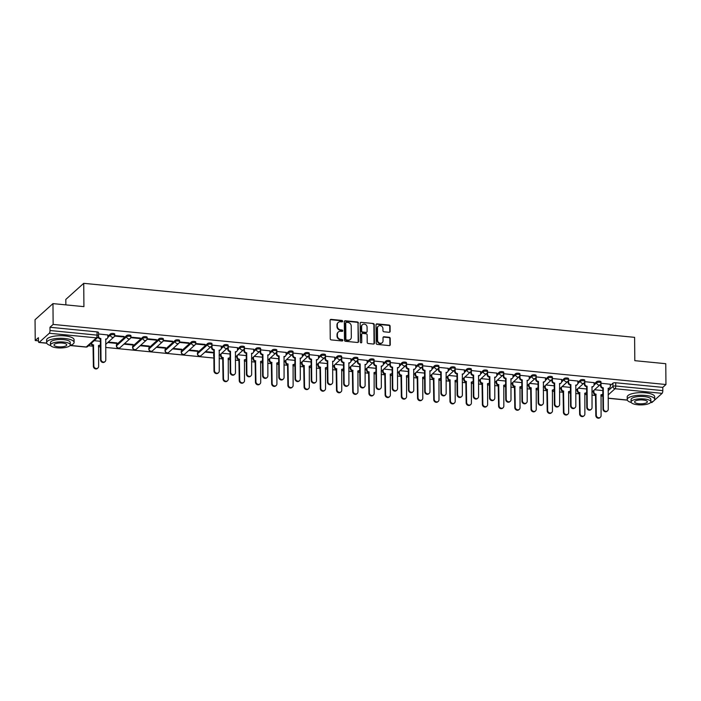 <?xml version="1.0" encoding="UTF-8"?>
<svg xmlns="http://www.w3.org/2000/svg" width="701" height="701" viewBox="0 0 701 701"><rect width="100%" height="100%" fill="white"/><g stroke="black" fill="none" stroke-linecap="round" stroke-linejoin="round"><path stroke-width="1.05" d="M342.649 321.224A0.754 0.675 48 0 0 341.93 320.436L331.091 319.376A1.078 0.973 48 0 0 330.083 320.304L330.241 338.776A1.078 0.973 48 0 0 331.275 339.906L342.106 340.966A0.754 0.675 48 0 0 342.815 340.318A0.754 0.675 48 0 0 342.097 339.529L340.695 339.398A3.452 3.102 48 0 1 337.4 335.788L337.391 334.246A3.452 3.102 48 0 1 340.625 331.284L342.027 331.424A0.754 0.675 48 0 0 342.736 330.776A0.754 0.675 48 0 0 342.009 329.987L340.607 329.847A3.452 3.102 48 0 1 337.321 326.245L337.304 324.703A3.452 3.102 48 0 1 340.537 321.733L341.939 321.873A0.754 0.675 48 0 0 342.649 321.224M342.228 321.838A0.754 0.675 48 0 0 341.571 320.76L330.732 319.7A1.078 0.973 48 0 0 330.224 319.787M342.395 340.94A0.754 0.675 48 0 0 341.738 339.854L340.695 339.398M342.316 331.389A0.754 0.675 48 0 0 341.659 330.302L340.248 330.171L340.607 329.847M213.849 354.093L213.779 354.163A2.199 0.675 179.5 0 0 213.656 354.382L213.665 355.538A2.199 0.675 -0.5 0 1 213.787 355.311L213.866 355.241M207.706 343.455L197.568 352.568A2.199 0.675 179.5 0 0 197.445 352.796L197.454 353.944A2.199 0.675 -0.5 0 1 197.577 353.725L207.715 344.603A2.199 0.675 -0.5 0 1 210.16 344.138A2.199 0.675 -0.5 0 1 211.991 344.787L211.982 343.639A2.199 0.675 179.5 0 0 210.142 342.991A2.199 0.675 179.5 0 0 207.706 343.455L207.715 344.603A2.199 1.972 -132 0 0 211.264 346.443A2.199 2.199 0 0 0 211.991 344.787M191.496 341.869L181.357 350.982A2.199 0.675 179.5 0 0 181.235 351.201L181.252 352.358A2.199 0.675 -0.5 0 1 181.366 352.13L191.513 343.017A2.199 0.675 -0.5 0 1 193.949 342.552A2.199 0.675 -0.5 0 1 195.789 343.201L195.772 342.053A2.199 0.675 179.5 0 0 193.94 341.405A2.199 0.675 179.5 0 0 191.496 341.869L191.513 343.017A2.199 1.972 -132 0 0 195.053 344.857A2.199 2.199 0 0 0 195.789 343.201M175.294 340.274L165.147 349.396A2.199 0.675 179.5 0 0 165.033 349.615L165.042 350.763A2.199 0.675 -0.5 0 1 165.164 350.544L175.303 341.431A2.199 0.675 -0.5 0 1 177.739 340.958A2.199 0.675 -0.5 0 1 179.579 341.615L179.57 340.458A2.199 0.675 179.5 0 0 177.73 339.81A2.199 0.675 179.5 0 0 175.294 340.274L175.303 341.431A2.199 1.972 -132 0 0 178.851 343.262A2.199 2.199 0 0 0 179.579 341.615M159.083 338.688L148.945 347.801A2.199 0.675 179.5 0 0 148.822 348.029L148.831 349.177A2.199 0.675 -0.5 0 1 148.954 348.949L159.092 339.836A2.199 0.675 -0.5 0 1 161.528 339.372A2.199 0.675 -0.5 0 1 163.368 340.02L163.359 338.872A2.199 0.675 179.5 0 0 161.519 338.224A2.199 0.675 179.5 0 0 159.083 338.688L159.092 339.836A2.199 1.972 -132 0 0 162.641 341.676A2.199 2.199 0 0 0 163.368 340.02M142.873 337.102L132.734 346.215A2.199 0.675 179.5 0 0 132.612 346.434L132.62 347.591A2.199 0.675 -0.5 0 1 132.743 347.363L142.881 338.25A2.199 0.675 -0.5 0 1 145.326 337.786A2.199 0.675 -0.5 0 1 147.157 338.434L147.149 337.286A2.199 0.675 179.5 0 0 145.309 336.629A2.199 0.675 179.5 0 0 142.873 337.102L142.881 338.25A2.199 1.972 -132 0 0 146.43 340.09A2.199 2.199 0 0 0 147.157 338.434M126.662 335.507L116.524 344.62A2.199 0.675 179.5 0 0 116.401 344.848L116.419 345.996A2.199 0.675 -0.5 0 1 116.532 345.777L126.679 336.655A2.199 0.675 -0.5 0 1 129.115 336.191A2.199 0.675 -0.5 0 1 130.956 336.839L130.938 335.691A2.199 0.675 179.5 0 0 129.107 335.043A2.199 0.675 179.5 0 0 126.662 335.507L126.679 336.655A2.199 1.972 -132 0 0 130.22 338.495A2.199 2.199 0 0 0 130.956 336.839M389.134 332.3A1.078 0.973 48 0 0 390.142 331.371L390.098 326.184A1.078 0.973 48 0 0 389.073 325.062L377.042 323.88A1.078 0.973 48 0 0 376.025 324.808L376.192 343.288A1.078 0.973 48 0 0 377.217 344.41L389.248 345.593A1.078 0.973 48 0 0 390.264 344.664L390.203 338.399A1.078 0.973 48 0 0 389.178 337.277L384.025 336.769A1.078 0.973 48 0 0 383.018 337.698L383.044 340.8A2.883 2.594 48 0 1 379.285 342.964A2.883 2.594 48 0 1 377.585 340.265L377.48 328.103A2.883 2.594 48 0 1 381.239 325.939A2.883 2.594 48 0 1 382.939 328.638L382.956 330.662A1.078 0.973 48 0 0 383.982 331.792L389.134 332.3M49.307 333.255L39.168 342.368A2.199 0.683 -84.4 0 1 38.932 342.465A2.199 0.683 -84.4 0 1 38.432 340.923L38.406 337.68L35.234 340.528L35.05 319.717L52.969 303.612L83.927 306.644L83.726 283.327L634.607 337.347L634.808 360.673L665.766 363.705L665.95 384.516L53.145 324.423L49.973 327.271L50.008 330.513L97.071 335.131A2.199 0.675 -0.5 0 1 98.552 335.753L98.526 332.511A2.199 0.675 -0.5 0 0 97.045 331.888L97.071 335.131A2.199 0.683 -84.4 0 1 96.37 337.864L49.307 333.255A2.199 0.683 -84.4 0 0 50.008 330.513M52.969 303.612L53.145 324.423M358.386 323.073A1.078 0.973 48 0 0 357.352 321.952L345.321 320.769A1.078 0.973 48 0 0 344.314 321.698L344.471 340.178A1.078 0.973 48 0 0 345.497 341.299L357.536 342.482A1.078 0.973 48 0 0 358.544 341.553L358.027 323.398A1.078 0.973 48 0 0 356.993 322.267L344.962 321.093A1.078 0.973 48 0 0 344.454 321.181M361.181 322.329L373.212 323.503A1.078 0.973 48 0 1 374.238 324.633L374.404 343.113A1.078 0.973 48 0 1 373.396 344.033L368.244 343.534A1.078 0.973 48 0 1 367.21 342.403L367.149 334.912A1.078 0.973 48 0 0 366.115 333.781L362.706 333.448A1.078 0.973 48 0 0 361.69 334.377L361.76 342.176A0.754 0.675 48 0 1 360.778 342.745A0.754 0.675 48 0 1 360.332 342.035L360.165 323.249A1.078 0.973 48 0 1 361.181 322.329L373.212 323.503M610.273 385.576L612.919 383.193L612.946 386.435A2.199 0.675 -0.5 0 1 615.741 385.997L662.804 390.615A2.199 0.683 95.6 0 1 662.112 393.349L654.305 400.359M35.234 340.528L38.432 340.844M88.536 345.759L93.198 346.215M98.447 346.723L100.427 346.925M105.676 347.433L213.884 358.045M219.133 358.561L222.865 358.93M228.114 359.447L230.094 359.639M235.343 360.156L239.076 360.516M244.325 361.033L246.305 361.225M251.554 361.742L255.287 362.11M260.535 362.619L262.516 362.82M267.764 363.328L271.489 363.696M276.737 364.213L278.718 364.406M283.966 364.923L287.699 365.282M292.948 365.799L294.928 365.992M300.177 366.509L303.91 366.877M309.159 367.394L311.139 367.587M316.388 368.104L320.12 368.463M325.369 368.98L327.349 369.173M332.598 369.69L336.322 370.058M341.571 370.566L343.551 370.768M348.8 371.276L352.533 371.644M357.782 372.161L359.762 372.354M365.011 372.871L368.744 373.239M373.992 373.747L375.973 373.94M381.221 374.457L384.954 374.825M390.203 375.342L392.183 375.534M397.432 376.051L401.156 376.411M406.405 376.928L408.385 377.12M413.634 377.637L417.367 378.005M422.615 378.514L424.596 378.715M429.844 379.223L433.577 379.591M438.826 380.108L440.806 380.301M446.055 380.818L449.788 381.186M455.037 381.695L457.017 381.887M462.266 382.404L465.99 382.772M471.238 383.289L473.219 383.482M478.468 383.999L482.2 384.358M487.449 384.875L489.429 385.068M494.678 385.585L498.411 385.953M503.66 386.461L505.64 386.663M510.889 387.171L514.622 387.539M519.87 388.056L521.851 388.249M527.099 388.766L530.823 389.134M536.072 389.642L538.053 389.835M543.301 390.352L547.034 390.72M552.283 391.237L554.263 391.43M559.512 391.947L563.245 392.306M568.493 392.823L570.474 393.016M575.723 393.533L579.455 393.901M584.704 394.409L586.684 394.61M591.933 395.119L595.657 395.487M600.906 396.004L602.729 396.179M65.859 304.874L65.806 299.423L83.726 283.327M653.481 401.103L651.965 402.462A2.199 0.683 95.6 0 1 651.737 402.558L650.642 402.453M665.95 384.516L662.778 387.373L662.804 390.615M107.805 334.964L98.534 333.965L98.569 336.2A2.199 1.972 48 0 0 100.672 338.495L100.199 338.916A2.199 1.972 -132 0 1 98.149 337.041M114.596 336.077L123.56 336.953L124.095 336.471L114.719 335.577M107.744 342.544L116.392 343.394L116.384 342.859M116.392 343.394L116.927 342.912L108.278 342.062M123.56 336.953L123.551 336.419M130.798 337.663L139.771 338.548L140.305 338.057L130.929 337.163M123.946 344.138L132.603 344.988L132.594 344.445M132.603 344.988L133.137 344.506L124.489 343.656M139.771 338.548L139.762 338.005M147.008 339.258L155.972 340.134L156.516 339.652L147.14 338.749M140.156 345.724L148.814 346.574L148.805 346.04M148.814 346.574L149.348 346.092L140.691 345.243M155.972 340.134L155.972 339.599M163.219 340.844L172.183 341.72L172.718 341.238L163.351 340.344M156.367 347.319L165.015 348.16L165.015 347.626M165.015 348.16L165.559 347.678L156.901 346.837M172.183 341.72L172.183 341.185M179.43 342.43L188.394 343.315L188.928 342.833L179.552 341.93M172.577 348.905L181.226 349.755L181.217 349.221M181.226 349.755L181.761 349.273L173.112 348.423M188.394 343.315L188.385 342.78M195.632 344.025L204.604 344.901L205.139 344.419L195.763 343.525M188.779 350.491L197.437 351.341L197.428 350.807M197.437 351.341L197.971 350.859L189.323 350.009M204.604 344.901L204.596 344.366M221.262 346.084L211.974 345.111M204.99 352.086L213.647 352.936L213.639 352.393M237.464 347.678L228.184 346.697M253.674 349.264L244.386 348.292M269.885 350.859L260.597 349.878M286.096 352.445L276.807 351.473M293.036 353.041L302.297 354.031M318.508 355.626L309.22 354.653M325.457 356.222L334.719 357.212M341.667 357.808L350.929 358.807M367.131 360.393L357.852 359.42M383.342 361.979L374.054 361.006M390.291 362.575L399.552 363.574M415.763 365.16L406.492 364.17L406.536 366.395A2.199 1.972 48 0 0 408.63 368.691L408.166 369.112A2.199 1.972 -132 0 1 406.063 366.816L406.054 365.203M431.965 366.754L422.685 365.773M448.176 368.34L438.887 367.368M464.386 369.926L455.098 368.954M480.597 371.521L471.309 370.549M496.799 373.107L487.519 372.135M513.009 374.702L503.721 373.721M529.22 376.288L519.932 375.315M545.431 377.874L536.142 376.901M561.632 379.469L552.353 378.496M577.843 381.055L568.555 380.082M594.054 382.65L584.765 381.668M610.264 384.236L600.976 383.263M594.062 383.982L596.709 381.607L596.717 382.755A2.199 0.675 -0.5 0 1 599.153 382.29A2.199 0.675 -0.5 0 1 600.994 382.939L600.985 381.791A2.199 0.675 179.5 0 0 599.145 381.142A2.199 0.675 179.5 0 0 596.709 381.607M577.852 382.395L580.498 380.012L580.507 381.169A2.199 0.675 -0.5 0 1 582.952 380.704A2.199 0.675 -0.5 0 1 584.783 381.353L584.774 380.196A2.199 0.675 179.5 0 0 582.943 379.548A2.199 0.675 179.5 0 0 580.498 380.012M561.65 380.801L564.296 378.426L564.305 379.574A2.199 0.675 -0.5 0 1 566.741 379.11A2.199 0.675 -0.5 0 1 568.581 379.758L568.572 378.61A2.199 0.675 179.5 0 0 566.732 377.962A2.199 0.675 179.5 0 0 564.296 378.426M545.439 379.215L548.086 376.84L548.094 377.988A2.199 0.675 -0.5 0 1 550.53 377.524A2.199 0.675 -0.5 0 1 552.37 378.172L552.362 377.024A2.199 0.675 179.5 0 0 550.522 376.367A2.199 0.675 179.5 0 0 548.086 376.84M529.229 377.62L531.875 375.245L531.884 376.393A2.199 0.675 -0.5 0 1 534.32 375.929A2.199 0.675 -0.5 0 1 536.16 376.586L536.151 375.429A2.199 0.675 179.5 0 0 534.311 374.781A2.199 0.675 179.5 0 0 531.875 375.245M513.018 376.034L515.664 373.659L515.673 374.807A2.199 0.675 -0.5 0 1 518.118 374.343A2.199 0.675 -0.5 0 1 519.949 374.991L519.94 373.843A2.199 0.675 179.5 0 0 518.109 373.195A2.199 0.675 179.5 0 0 515.664 373.659M496.816 374.448L499.462 372.065L499.471 373.221A2.199 0.675 -0.5 0 1 501.907 372.757A2.199 0.675 -0.5 0 1 503.747 373.405L503.739 372.249A2.199 0.675 179.5 0 0 501.898 371.6A2.199 0.675 179.5 0 0 499.462 372.065M480.606 372.853L483.252 370.478L483.261 371.626A2.199 0.675 -0.5 0 1 485.697 371.162A2.199 0.675 -0.5 0 1 487.537 371.81L487.528 370.663A2.199 0.675 179.5 0 0 485.688 370.014A2.199 0.675 179.5 0 0 483.252 370.478M464.395 371.267L467.041 368.892L467.05 370.04A2.199 0.675 -0.5 0 1 469.486 369.576A2.199 0.675 -0.5 0 1 471.326 370.224L471.317 369.076A2.199 0.675 179.5 0 0 469.477 368.419A2.199 0.675 179.5 0 0 467.041 368.892M448.193 369.672L450.831 367.298L450.839 368.446A2.199 0.675 -0.5 0 1 453.284 367.981A2.199 0.675 -0.5 0 1 455.115 368.638L455.107 367.482A2.199 0.675 179.5 0 0 453.275 366.833A2.199 0.675 179.5 0 0 450.831 367.298M431.982 368.086L434.629 365.712L434.638 366.86A2.199 0.675 -0.5 0 1 437.074 366.395A2.199 0.675 -0.5 0 1 438.914 367.044L438.905 365.896A2.199 0.675 179.5 0 0 437.065 365.247A2.199 0.675 179.5 0 0 434.629 365.712M415.772 366.5L418.418 364.117L418.427 365.274A2.199 0.675 -0.5 0 1 420.863 364.809A2.199 0.675 -0.5 0 1 422.703 365.458L422.694 364.301A2.199 0.675 179.5 0 0 420.854 363.653A2.199 0.675 179.5 0 0 418.418 364.117M399.561 364.906L402.208 362.531L402.216 363.679A2.199 0.675 -0.5 0 1 404.661 363.214A2.199 0.675 -0.5 0 1 406.492 363.863L406.484 362.715A2.199 0.675 179.5 0 0 404.643 362.066A2.199 0.675 179.5 0 0 402.208 362.531M383.359 363.32L385.997 360.945L386.006 362.093A2.199 0.675 -0.5 0 1 388.45 361.628A2.199 0.675 -0.5 0 1 390.282 362.277L390.273 361.129A2.199 0.675 179.5 0 0 388.442 360.472A2.199 0.675 179.5 0 0 385.997 360.945M367.149 361.725L369.795 359.35L369.804 360.498A2.199 0.675 -0.5 0 1 372.24 360.034A2.199 0.675 -0.5 0 1 374.08 360.691L374.071 359.534A2.199 0.675 179.5 0 0 372.231 358.886A2.199 0.675 179.5 0 0 369.795 359.35M350.938 360.139L353.584 357.764L353.593 358.912A2.199 0.675 -0.5 0 1 356.029 358.448A2.199 0.675 -0.5 0 1 357.869 359.096L357.86 357.948A2.199 0.675 179.5 0 0 356.02 357.3A2.199 0.675 179.5 0 0 353.584 357.764M334.727 358.553L337.374 356.169L337.383 357.326A2.199 0.675 -0.5 0 1 339.827 356.862A2.199 0.675 -0.5 0 1 341.659 357.51L341.65 356.353A2.199 0.675 179.5 0 0 339.81 355.705A2.199 0.675 179.5 0 0 337.374 356.169M318.526 356.958L321.163 354.583L321.181 355.731A2.199 0.675 -0.5 0 1 323.617 355.267A2.199 0.675 -0.5 0 1 325.457 355.915L325.439 354.767A2.199 0.675 179.5 0 0 323.608 354.119A2.199 0.675 179.5 0 0 321.163 354.583M302.315 355.372L304.961 352.997L304.97 354.145A2.199 0.675 -0.5 0 1 307.406 353.681A2.199 0.675 -0.5 0 1 309.246 354.329L309.237 353.181A2.199 0.675 179.5 0 0 307.397 352.524A2.199 0.675 179.5 0 0 304.961 352.997M286.104 353.777L288.751 351.403L288.759 352.55A2.199 0.675 -0.5 0 1 291.195 352.086A2.199 0.675 -0.5 0 1 293.036 352.734L293.027 351.587A2.199 0.675 179.5 0 0 291.187 350.938A2.199 0.675 179.5 0 0 288.751 351.403M269.894 352.191L272.54 349.817L272.549 350.964A2.199 0.675 -0.5 0 1 274.994 350.5A2.199 0.675 -0.5 0 1 276.825 351.148L276.816 350.001A2.199 0.675 179.5 0 0 274.976 349.352A2.199 0.675 179.5 0 0 272.54 349.817M253.692 350.605L256.329 348.222L256.347 349.378A2.199 0.675 -0.5 0 1 258.783 348.914A2.199 0.675 -0.5 0 1 260.623 349.562L260.606 348.406A2.199 0.675 179.5 0 0 258.774 347.757A2.199 0.675 179.5 0 0 256.329 348.222M237.481 349.01L240.128 346.636L240.136 347.784A2.199 0.675 -0.5 0 1 242.572 347.319A2.199 0.675 -0.5 0 1 244.412 347.968L244.404 346.82A2.199 0.675 179.5 0 0 242.564 346.171A2.199 0.675 179.5 0 0 240.128 346.636M221.271 347.424L223.917 345.05L223.926 346.198A2.199 0.675 -0.5 0 1 226.362 345.733A2.199 0.675 -0.5 0 1 228.202 346.382L228.193 345.234A2.199 0.675 179.5 0 0 226.353 344.577A2.199 0.675 179.5 0 0 223.917 345.05M107.814 336.296L110.46 333.921L110.469 335.069A2.199 0.675 -0.5 0 1 112.905 334.605A2.199 0.675 -0.5 0 1 114.745 335.253L114.736 334.105A2.199 0.675 179.5 0 0 112.896 333.457A2.199 0.675 179.5 0 0 110.46 333.921M100.383 341.291L94.188 340.686M662.778 387.373L615.715 382.755A2.199 0.675 179.5 0 0 612.919 383.193M49.973 327.271L97.045 331.888M213.84 352.419L205.524 351.604M230.051 354.005L221.735 353.19M246.253 355.6L237.946 354.785M262.463 357.186L254.156 356.371M278.674 358.772L270.358 357.957M294.884 360.367L286.569 359.552M311.086 361.953L302.779 361.138M327.297 363.547L318.99 362.732M343.508 365.133L335.192 364.318M359.709 366.719L351.403 365.904M375.92 368.314L367.613 367.499M392.131 369.9L383.824 369.085M408.341 371.495L400.026 370.68M424.543 373.081L416.236 372.266M440.754 374.667L432.447 373.852M456.964 376.262L448.658 375.447M473.175 377.848L464.859 377.033M489.377 379.443L481.07 378.628M505.587 381.029L497.281 380.214M521.798 382.615L513.491 381.8M538.009 384.209L529.693 383.394M554.211 385.795L545.904 384.98M570.421 387.39L562.114 386.575M586.632 388.976L578.325 388.161M602.842 390.562L594.527 389.747M338.092 322.626A3.452 3.102 48 0 0 336.944 325.027L337.304 324.703M340.248 330.171A3.452 3.102 48 0 1 336.962 326.561L336.944 325.027M338.171 332.169A3.452 3.102 48 0 0 337.032 334.57L337.391 334.246M340.335 339.713A3.452 3.102 48 0 1 337.041 336.112L337.032 334.57M358.045 342.395A1.078 0.973 48 0 0 358.185 341.878L358.027 323.398M346.452 322.32A0.754 0.675 48 0 0 345.751 322.968L345.891 339.188A0.754 0.675 48 0 0 346.609 339.976L348.09 340.116A3.452 3.102 48 0 0 351.324 337.155L351.227 326.07A3.452 3.102 48 0 0 347.933 322.46L346.452 322.32M345.812 322.67A0.754 0.675 48 0 0 345.391 323.284L345.751 322.968M350.185 339.556A3.452 3.102 48 0 1 347.731 340.441L346.25 340.292A0.754 0.675 48 0 1 345.532 339.503L345.391 323.284M373.905 343.946A1.078 0.973 48 0 0 374.045 343.429L373.887 324.957A1.078 0.973 48 0 0 372.853 323.827M361.83 333.86A1.078 0.973 48 0 0 361.33 334.701L361.76 342.176M367.079 327.13A2.883 2.594 48 0 0 362.426 324.721A2.883 2.594 48 0 0 361.62 326.596L361.663 330.881A1.078 0.973 48 0 0 362.689 332.011L366.106 332.344A1.078 0.973 48 0 0 367.114 331.424L367.079 327.13M362.251 324.887A2.883 2.594 48 0 0 361.269 326.92L361.62 326.596M366.614 332.256A1.078 0.973 48 0 1 365.747 332.668L362.329 332.335A1.078 0.973 48 0 1 361.304 331.205L361.269 326.92M360.822 322.644A1.078 0.973 48 0 0 360.314 322.732M378.111 326.394A2.883 2.594 48 0 0 377.12 328.427L377.48 328.103M382.054 342.833A2.883 2.594 48 0 1 377.226 340.59L377.12 328.427M389.765 345.505A1.078 0.973 48 0 0 389.905 344.988L389.852 338.723A1.078 0.973 48 0 0 388.818 337.602L383.666 337.093A1.078 0.973 48 0 0 383.158 337.181M389.642 332.213A1.078 0.973 48 0 0 389.791 331.696L389.738 326.508A1.078 0.973 48 0 0 388.713 325.378L376.682 324.204A1.078 0.973 48 0 0 376.165 324.291M91.463 343.122A2.199 1.972 48 0 0 93.505 344.936L93.838 365.869A2.524 2.269 48 0 0 97.921 367.981A2.524 2.269 48 0 0 98.622 366.334L98.596 345.435A2.199 1.972 48 0 0 100.409 344.524M100.041 344.98L99.577 345.4A2.199 1.972 -132 0 1 98.438 345.856M97.921 367.981L97.457 368.402A2.524 2.269 -132 0 1 93.373 366.29L93.04 345.356A2.199 1.972 -132 0 1 90.999 343.543M93.189 345.365L93.662 344.953M100.821 338.513L101.005 359.429A2.524 2.269 48 0 0 105.089 361.541A2.524 2.269 48 0 0 105.79 359.893L105.763 338.995A2.199 1.972 48 0 0 107.209 338.539L106.745 338.951A2.199 1.972 -132 0 1 105.606 339.415L105.632 339.415M105.089 361.541L104.624 361.961A2.524 2.269 -132 0 1 100.541 359.841L100.357 338.925M107.209 338.539A2.199 1.972 48 0 0 107.823 337.102L107.796 334.876M70.1 345.427A13.74 4.224 179.5 0 0 74.104 342.403A13.74 4.224 179.5 0 0 64.851 338.495A13.74 4.224 179.5 0 0 46.634 342.649A13.74 4.224 179.5 0 0 50.682 345.593M74.104 342.403L74.087 339.792A13.74 4.224 179.5 0 0 64.825 335.884A13.74 4.224 179.5 0 0 46.608 340.029L46.634 342.649M50.498 345.015L50.481 342.614A9.893 3.041 -0.5 0 1 63.589 339.626A9.893 3.041 -0.5 0 1 70.258 342.438L70.284 344.848A9.893 3.041 179.5 0 0 63.616 342.035A9.893 3.041 179.5 0 0 50.498 345.015A9.893 3.041 179.5 0 0 57.167 347.827A9.893 3.041 179.5 0 0 70.284 344.848M62.468 343.061A6.379 1.963 179.5 0 0 54.012 344.988A6.379 1.963 179.5 0 0 58.314 346.802A6.379 1.963 179.5 0 0 66.761 344.874A6.379 1.963 179.5 0 0 62.468 343.061M650.694 402.365A13.74 4.224 179.5 0 0 654.699 399.342A13.74 4.224 179.5 0 0 645.437 395.434A13.74 4.224 179.5 0 0 627.22 399.588A13.74 4.224 179.5 0 0 631.277 402.532M654.699 399.342L654.673 396.731A13.74 4.224 179.5 0 0 645.419 392.823A13.74 4.224 179.5 0 0 627.202 396.968L627.22 399.588M631.093 401.953L631.066 399.552A9.893 3.041 -0.5 0 1 644.184 396.564A9.893 3.041 -0.5 0 1 650.852 399.377L650.87 401.787A9.893 3.041 179.5 0 0 644.21 398.974A9.893 3.041 179.5 0 0 631.093 401.953A9.893 3.041 179.5 0 0 637.761 404.766A9.893 3.041 179.5 0 0 650.87 401.787M643.062 399.999A6.379 1.963 179.5 0 0 634.607 401.927A6.379 1.963 179.5 0 0 638.9 403.741A6.379 1.963 179.5 0 0 647.356 401.813A6.379 1.963 179.5 0 0 643.062 399.999M221.06 353.803L221.069 355.354A2.199 1.972 48 0 0 223.172 357.65L223.505 378.584A2.524 2.269 48 0 0 227.588 380.696A2.524 2.269 48 0 0 228.289 379.057L228.263 358.15A2.199 1.972 48 0 0 230.077 357.238M229.709 357.694L229.245 358.115A2.199 1.972 -132 0 1 228.105 358.579M227.588 380.696L227.124 381.116A2.524 2.269 -132 0 1 223.041 379.004L222.708 358.071A2.199 1.972 -132 0 1 220.605 355.775L221.069 355.354M220.596 354.215L220.605 355.775M222.857 358.088L223.321 357.668M237.271 355.389L237.28 356.949A2.199 1.972 48 0 0 239.374 359.245L239.716 380.179A2.524 2.269 48 0 0 243.799 382.29A2.524 2.269 48 0 0 244.491 380.643L244.465 359.744A2.199 1.972 48 0 0 246.279 358.833M245.92 359.28L245.455 359.701A2.199 1.972 -132 0 1 244.316 360.165M243.799 382.29L243.326 382.711A2.524 2.269 -132 0 1 239.251 380.59L238.91 359.657A2.199 1.972 -132 0 1 236.815 357.361L237.28 356.949M236.798 355.81L236.815 357.361M239.067 359.674L239.532 359.254M253.473 356.975L253.49 358.535A2.199 1.972 48 0 0 255.585 360.831L255.926 381.765A2.524 2.269 48 0 0 260.001 383.876A2.524 2.269 48 0 0 260.702 382.229L260.676 361.33A2.199 1.972 48 0 0 262.489 360.419M262.13 360.875L261.666 361.295A2.199 1.972 -132 0 1 260.527 361.76M260.001 383.876L259.536 384.297A2.524 2.269 -132 0 1 255.462 382.185L255.12 361.252A2.199 1.972 -132 0 1 253.026 358.956L253.49 358.535M253.008 357.396L253.026 358.956M255.278 361.269L255.742 360.849M269.683 358.57L269.701 360.121A2.199 1.972 48 0 0 271.795 362.417L272.137 383.351A2.524 2.269 48 0 0 276.212 385.471A2.524 2.269 48 0 0 276.913 383.824L276.886 362.916A2.199 1.972 48 0 0 278.7 362.005M278.341 362.461L277.868 362.881A2.199 1.972 -132 0 1 276.737 363.346M276.212 385.471L275.747 385.883A2.524 2.269 -132 0 1 271.664 383.771L271.331 362.838A2.199 1.972 -132 0 1 269.237 360.542L269.701 360.121M269.219 358.991L269.237 360.542M271.489 362.855L271.953 362.435M285.894 360.156L285.903 361.716A2.199 1.972 48 0 0 288.006 364.012L288.339 384.945A2.524 2.269 48 0 0 292.422 387.057A2.524 2.269 48 0 0 293.123 385.41L293.097 364.511A2.199 1.972 48 0 0 294.911 363.6M294.543 364.056L294.078 364.467A2.199 1.972 -132 0 1 292.939 364.932M292.422 387.057L291.958 387.478A2.524 2.269 -132 0 1 287.874 385.366L287.541 364.432A2.199 1.972 -132 0 1 285.438 362.137L285.903 361.716M285.43 360.577L285.438 362.137M287.69 364.441L288.155 364.029M302.105 361.751L302.113 363.302A2.199 1.972 48 0 0 304.208 365.598L304.549 386.531A2.524 2.269 48 0 0 308.633 388.643A2.524 2.269 48 0 0 309.325 387.005L309.299 366.097A2.199 1.972 48 0 0 311.113 365.186M310.753 365.642L310.289 366.062A2.199 1.972 -132 0 1 309.15 366.527M308.633 388.643L308.16 389.064A2.524 2.269 -132 0 1 304.085 386.952L303.743 366.018A2.199 1.972 -132 0 1 301.649 363.723L302.113 363.302M301.632 362.163L301.649 363.723M303.901 366.036L304.365 365.615M318.307 363.337L318.324 364.897A2.199 1.972 48 0 0 320.418 367.193L320.76 388.126A2.524 2.269 48 0 0 324.835 390.238A2.524 2.269 48 0 0 325.536 388.591L325.509 367.692A2.199 1.972 48 0 0 327.323 366.781M326.964 367.228L326.5 367.648A2.199 1.972 -132 0 1 325.36 368.113M324.835 390.238L324.37 390.659A2.524 2.269 -132 0 1 320.296 388.538L319.954 367.604A2.199 1.972 -132 0 1 317.86 365.309L318.324 364.897M317.842 363.758L317.86 365.309M320.112 367.622L320.576 367.201M334.517 364.923L334.535 366.483A2.199 1.972 48 0 0 336.629 368.779L336.971 389.712A2.524 2.269 48 0 0 341.045 391.824A2.524 2.269 48 0 0 341.746 390.177L341.72 369.278A2.199 1.972 48 0 0 343.534 368.367M343.175 368.822L342.701 369.243A2.199 1.972 -132 0 1 341.571 369.707M341.045 391.824L340.581 392.245A2.524 2.269 -132 0 1 336.498 390.133L336.165 369.199A2.199 1.972 -132 0 1 334.07 366.903L334.535 366.483M334.053 365.344L334.07 366.903M336.322 369.217L336.787 368.796M350.728 366.518L350.737 368.069A2.199 1.972 48 0 0 352.84 370.365L353.173 391.298A2.524 2.269 48 0 0 357.256 393.419A2.524 2.269 48 0 0 357.957 391.771L357.931 370.864A2.199 1.972 48 0 0 359.744 369.962M359.376 370.408L358.912 370.829A2.199 1.972 -132 0 1 357.773 371.293M357.256 393.419L356.791 393.831A2.524 2.269 -132 0 1 352.708 391.719L352.366 370.785A2.199 1.972 -132 0 1 350.272 368.489L350.737 368.069M350.263 366.938L350.272 368.489M352.524 370.803L352.989 370.382M366.938 368.104L366.947 369.664A2.199 1.972 48 0 0 369.041 371.959L369.383 392.893A2.524 2.269 48 0 0 373.467 395.005A2.524 2.269 48 0 0 374.159 393.357L374.132 372.459A2.199 1.972 48 0 0 375.946 371.548M375.587 372.003L375.123 372.415A2.199 1.972 -132 0 1 373.983 372.879M373.467 395.005L372.993 395.425A2.524 2.269 -132 0 1 368.919 393.314L368.577 372.38A2.199 1.972 -132 0 1 366.483 370.084L366.947 369.664M366.465 368.524L366.483 370.084M368.735 372.389L369.199 371.977M383.14 369.699L383.158 371.25A2.199 1.972 48 0 0 385.252 373.545L385.594 394.479A2.524 2.269 48 0 0 389.668 396.591A2.524 2.269 48 0 0 390.369 394.952L390.343 374.045A2.199 1.972 48 0 0 392.157 373.134M391.798 373.589L391.333 374.01A2.199 1.972 -132 0 1 390.194 374.474M389.668 396.591L389.204 397.011A2.524 2.269 -132 0 1 385.129 394.9L384.788 373.966A2.199 1.972 -132 0 1 382.693 371.67L383.158 371.25M382.676 370.11L382.693 371.67M384.945 373.983L385.41 373.563M399.351 371.285L399.368 372.844A2.199 1.972 48 0 0 401.463 375.14L401.804 396.074A2.524 2.269 48 0 0 405.879 398.186A2.524 2.269 48 0 0 406.58 396.538L406.554 375.64A2.199 1.972 48 0 0 408.368 374.728M408.008 375.175L407.535 375.596A2.199 1.972 -132 0 1 406.405 376.06M405.879 398.186L405.415 398.606A2.524 2.269 -132 0 1 401.331 396.486L400.998 375.552A2.199 1.972 -132 0 1 398.904 373.256L399.368 372.844M398.887 371.705L398.904 373.256M401.156 375.57L401.62 375.149M415.562 372.871L415.57 374.43A2.199 1.972 48 0 0 417.673 376.726L418.006 397.66A2.524 2.269 48 0 0 422.09 399.772A2.524 2.269 48 0 0 422.791 398.124L422.764 377.226A2.199 1.972 48 0 0 424.578 376.314M424.21 376.77L423.746 377.191A2.199 1.972 -132 0 1 422.607 377.655M422.09 399.772L421.625 400.192A2.524 2.269 -132 0 1 417.542 398.08L417.2 377.147A2.199 1.972 -132 0 1 415.106 374.851L415.57 374.43M415.097 373.291L415.106 374.851M417.358 377.164L417.822 376.744M431.772 374.465L431.781 376.016A2.199 1.972 48 0 0 433.875 378.312L434.217 399.246A2.524 2.269 48 0 0 438.3 401.366A2.524 2.269 48 0 0 438.992 399.719L438.966 378.812A2.199 1.972 48 0 0 440.78 377.909M440.421 378.356L439.956 378.777A2.199 1.972 -132 0 1 438.817 379.241M438.3 401.366L437.827 401.778A2.524 2.269 -132 0 1 433.753 399.666L433.411 378.733A2.199 1.972 -132 0 1 431.317 376.437L431.781 376.016M431.299 374.886L431.317 376.437M433.568 378.75L434.033 378.33M212.009 345.094L212.035 347.328A2.199 1.972 48 0 0 214.129 349.624L213.665 350.036A2.199 1.972 -132 0 1 211.562 347.74L211.553 346.136M214.287 349.633L214.462 370.557A2.524 2.269 48 0 0 218.546 372.669A2.524 2.269 48 0 0 219.247 371.022L219.22 350.123A2.199 1.972 48 0 0 220.666 349.659L220.202 350.079A2.199 1.972 -132 0 1 219.062 350.544L219.089 350.544M218.546 372.669L218.081 373.09A2.524 2.269 -132 0 1 213.998 370.969L213.814 350.053M220.666 349.659A2.199 1.972 48 0 0 221.279 348.231L221.262 345.996M228.219 346.68L228.237 348.914A2.199 1.972 48 0 0 230.34 351.21L229.867 351.63A2.199 1.972 -132 0 1 227.772 349.335L227.764 347.722M230.489 351.227L230.673 372.143A2.524 2.269 48 0 0 234.756 374.255A2.524 2.269 48 0 0 235.457 372.608L235.431 351.709A2.199 1.972 48 0 0 236.877 351.254L236.412 351.674A2.199 1.972 -132 0 1 235.273 352.139M234.756 374.255L234.292 374.676A2.524 2.269 -132 0 1 230.208 372.564L230.024 351.648M236.877 351.254A2.199 1.972 48 0 0 237.49 349.825L237.464 347.591M244.43 348.274L244.447 350.5A2.199 1.972 48 0 0 246.542 352.796L246.077 353.216A2.199 1.972 -132 0 1 243.983 350.921L243.966 349.308M246.699 352.813L246.883 373.729A2.524 2.269 48 0 0 250.958 375.85A2.524 2.269 48 0 0 251.659 374.203L251.633 353.295A2.199 1.972 48 0 0 253.087 352.84L252.623 353.26A2.199 1.972 -132 0 1 251.484 353.725L251.51 353.725M250.958 375.85L250.494 376.262A2.524 2.269 -132 0 1 246.419 374.15L246.235 353.234M253.087 352.84A2.199 1.972 48 0 0 253.692 351.411L253.674 349.177M260.641 349.86L260.658 352.095A2.199 1.972 48 0 0 262.752 354.391L262.288 354.811A2.199 1.972 -132 0 1 260.194 352.515L260.176 350.903M262.91 354.408L263.094 375.324A2.524 2.269 48 0 0 267.169 377.436A2.524 2.269 48 0 0 267.87 375.789L267.843 354.89A2.199 1.972 48 0 0 269.298 354.434L268.834 354.846A2.199 1.972 -132 0 1 267.694 355.311L267.712 355.311M267.169 377.436L266.704 377.857A2.524 2.269 -132 0 1 262.621 375.745L262.446 354.82M269.298 354.434A2.199 1.972 48 0 0 269.903 352.997L269.885 350.772M276.842 351.455L276.869 353.681A2.199 1.972 48 0 0 278.963 355.977L278.499 356.397A2.199 1.972 -132 0 1 276.396 354.101L276.387 352.489M279.121 355.994L279.296 376.91A2.524 2.269 48 0 0 283.379 379.022A2.524 2.269 48 0 0 284.08 377.383L284.054 356.476A2.199 1.972 48 0 0 285.5 356.02L285.035 356.441A2.199 1.972 -132 0 1 283.896 356.905L283.896 356.923M283.379 379.022L282.915 379.443A2.524 2.269 -132 0 1 278.832 377.331L278.647 356.415M285.5 356.02A2.199 1.972 48 0 0 286.113 354.592L286.096 352.358M293.053 353.041L293.071 355.276A2.199 1.972 48 0 0 295.174 357.571L294.7 357.983A2.199 1.972 -132 0 1 292.606 355.687L292.597 354.084M295.323 357.58L295.507 378.505A2.524 2.269 48 0 0 299.59 380.617A2.524 2.269 48 0 0 300.291 378.969L300.265 358.071A2.199 1.972 48 0 0 301.71 357.606L301.246 358.027A2.199 1.972 -132 0 1 300.107 358.491L300.107 358.509M299.59 380.617L299.125 381.037A2.524 2.269 -132 0 1 295.042 378.917L294.858 358.001M301.71 357.606A2.199 1.972 48 0 0 302.324 356.178L302.297 353.944M309.264 354.627L309.281 356.862A2.199 1.972 48 0 0 311.375 359.157L310.911 359.578A2.199 1.972 -132 0 1 308.817 357.282L308.799 355.67M311.533 359.175L311.717 380.091A2.524 2.269 48 0 0 315.792 382.203A2.524 2.269 48 0 0 316.493 380.555L316.466 359.657A2.199 1.972 48 0 0 317.921 359.201L317.457 359.622A2.199 1.972 -132 0 1 316.317 360.086L316.344 360.077M315.792 382.203L315.327 382.623A2.524 2.269 -132 0 1 311.253 380.512L311.069 359.595M317.921 359.201A2.199 1.972 48 0 0 318.526 357.773L318.508 355.538M325.474 356.222L325.492 358.448A2.199 1.972 48 0 0 327.586 360.743L327.122 361.164A2.199 1.972 -132 0 1 325.027 358.868L325.01 357.256M327.744 360.761L327.928 381.677A2.524 2.269 48 0 0 332.002 383.798A2.524 2.269 48 0 0 332.703 382.15L332.677 361.243A2.199 1.972 48 0 0 334.132 360.787L333.658 361.208A2.199 1.972 -132 0 1 332.528 361.672L332.546 361.672M332.002 383.798L331.538 384.209A2.524 2.269 -132 0 1 327.455 382.098L327.279 361.181M334.132 360.787A2.199 1.972 48 0 0 334.736 359.359L334.719 357.124M341.676 357.808L341.702 360.042A2.199 1.972 48 0 0 343.797 362.338L343.332 362.759A2.199 1.972 -132 0 1 341.229 360.463L341.221 358.851M343.954 362.356L344.13 383.272A2.524 2.269 48 0 0 348.213 385.384A2.524 2.269 48 0 0 348.914 383.736L348.888 362.838A2.199 1.972 48 0 0 350.334 362.382L349.869 362.794A2.199 1.972 -132 0 1 348.73 363.258L348.73 363.284M348.213 385.384L347.749 385.804A2.524 2.269 -132 0 1 343.665 383.692L343.481 362.767M350.334 362.382A2.199 1.972 48 0 0 350.947 360.945L350.929 358.719M357.887 359.403L357.904 361.628A2.199 1.972 48 0 0 360.007 363.924L359.534 364.345A2.199 1.972 -132 0 1 357.44 362.049L357.431 360.437M360.156 363.942L360.34 384.858A2.524 2.269 48 0 0 364.424 386.97A2.524 2.269 48 0 0 365.125 385.331L365.098 364.424A2.199 1.972 48 0 0 366.544 363.968L366.08 364.389A2.199 1.972 -132 0 1 364.941 364.853L364.967 364.853M364.424 386.97L363.959 387.39A2.524 2.269 -132 0 1 359.876 385.278L359.692 364.362M366.544 363.968A2.199 1.972 48 0 0 367.158 362.54L367.131 360.305M374.097 360.989L374.115 363.223A2.199 1.972 48 0 0 376.209 365.519L375.745 365.931A2.199 1.972 -132 0 1 373.651 363.635L373.633 362.031M376.367 365.528L376.551 386.453A2.524 2.269 48 0 0 380.625 388.564A2.524 2.269 48 0 0 381.326 386.917L381.3 366.018A2.199 1.972 48 0 0 382.755 365.554L382.29 365.975A2.199 1.972 -132 0 1 381.151 366.439L381.178 366.439M380.625 388.564L380.161 388.985A2.524 2.269 -132 0 1 376.087 386.864L375.902 365.948M382.755 365.554A2.199 1.972 48 0 0 383.359 364.126L383.342 361.891M390.308 362.575L390.326 364.809A2.199 1.972 48 0 0 392.42 367.105L391.955 367.526A2.199 1.972 -132 0 1 389.861 365.23L389.844 363.617M392.578 367.122L392.762 388.039A2.524 2.269 48 0 0 396.836 390.15A2.524 2.269 48 0 0 397.537 388.503L397.511 367.604A2.199 1.972 48 0 0 398.965 367.149L398.492 367.569A2.199 1.972 -132 0 1 397.362 368.034L397.362 368.051M396.836 390.15L396.372 390.571A2.524 2.269 -132 0 1 392.288 388.459L392.113 367.543M398.965 367.149A2.199 1.972 48 0 0 399.57 365.72L399.552 363.486M408.788 368.708L408.963 389.625A2.524 2.269 48 0 0 413.047 391.745A2.524 2.269 48 0 0 413.748 390.098L413.721 369.19A2.199 1.972 48 0 0 415.167 368.735L414.703 369.155A2.199 1.972 -132 0 1 413.564 369.62M413.047 391.745L412.582 392.157A2.524 2.269 -132 0 1 408.499 390.045L408.315 369.129M415.167 368.735A2.199 1.972 48 0 0 415.781 367.306L415.763 365.072M422.721 365.756L422.738 367.99A2.199 1.972 48 0 0 424.832 370.286L424.368 370.706A2.199 1.972 -132 0 1 422.274 368.411L422.265 366.798M424.99 370.303L425.174 391.219A2.524 2.269 48 0 0 429.257 393.331A2.524 2.269 48 0 0 429.958 391.684L429.932 370.785A2.199 1.972 48 0 0 431.378 370.33L430.913 370.741A2.199 1.972 -132 0 1 429.774 371.206L429.801 371.206M429.257 393.331L428.793 393.752A2.524 2.269 -132 0 1 424.71 391.64L424.526 370.715M431.378 370.33A2.199 1.972 48 0 0 431.991 368.892L431.965 366.667M438.931 367.35L438.949 369.576A2.199 1.972 48 0 0 441.043 371.872L440.579 372.292A2.199 1.972 -132 0 1 438.484 369.997L438.467 368.384M441.201 371.889L441.385 392.805A2.524 2.269 48 0 0 445.459 394.917A2.524 2.269 48 0 0 446.16 393.279L446.134 372.371A2.199 1.972 48 0 0 447.589 371.916L447.124 372.336A2.199 1.972 -132 0 1 445.985 372.801L446.002 372.801M445.459 394.917L444.995 395.338A2.524 2.269 -132 0 1 440.92 393.226L440.736 372.31M447.589 371.916A2.199 1.972 48 0 0 448.193 370.487L448.176 368.253M447.974 376.051L447.992 377.611A2.199 1.972 48 0 0 450.086 379.907L450.428 400.841A2.524 2.269 48 0 0 454.502 402.952A2.524 2.269 48 0 0 455.203 401.305L455.177 380.406A2.199 1.972 48 0 0 456.991 379.495M456.631 379.951L456.167 380.363A2.199 1.972 -132 0 1 455.028 380.827M454.502 402.952L454.038 403.373A2.524 2.269 -132 0 1 449.963 401.261L449.621 380.328A2.199 1.972 -132 0 1 447.527 378.032L447.992 377.611M447.51 376.472L447.527 378.032M449.779 380.336L450.244 379.924M455.142 368.936L455.159 371.171A2.199 1.972 48 0 0 457.254 373.467L456.789 373.878A2.199 1.972 -132 0 1 454.695 371.583L454.677 369.979M457.411 373.475L457.595 394.4A2.524 2.269 48 0 0 461.67 396.512A2.524 2.269 48 0 0 462.371 394.865L462.345 373.966A2.199 1.972 48 0 0 463.799 373.502L463.326 373.922A2.199 1.972 -132 0 1 462.196 374.387M461.67 396.512L461.205 396.932A2.524 2.269 -132 0 1 457.122 394.812L456.947 373.896M463.799 373.502A2.199 1.972 48 0 0 464.404 372.073L464.386 369.839M464.185 377.646L464.202 379.197A2.199 1.972 48 0 0 466.296 381.493L466.629 402.427A2.524 2.269 48 0 0 470.713 404.538A2.524 2.269 48 0 0 471.414 402.9L471.387 381.992A2.199 1.972 48 0 0 473.201 381.081M472.842 381.537L472.369 381.957A2.199 1.972 -132 0 1 471.238 382.422M470.713 404.538L470.248 404.959A2.524 2.269 -132 0 1 466.165 402.847L465.832 381.914A2.199 1.972 -132 0 1 463.729 379.618L464.202 379.197M463.72 378.058L463.729 379.618M465.99 381.931L466.454 381.51M471.344 370.522L471.37 372.757A2.199 1.972 48 0 0 473.464 375.053L473 375.473A2.199 1.972 -132 0 1 470.897 373.177L470.888 371.565M473.622 375.07L473.797 395.986A2.524 2.269 48 0 0 477.88 398.098A2.524 2.269 48 0 0 478.581 396.451L478.555 375.552A2.199 1.972 48 0 0 480.001 375.096L479.537 375.517A2.199 1.972 -132 0 1 478.397 375.981L478.424 375.973M477.88 398.098L477.416 398.519A2.524 2.269 -132 0 1 473.333 396.407L473.149 375.491M480.001 375.096A2.199 1.972 48 0 0 480.614 373.668L480.597 371.434M480.395 379.232L480.404 380.792A2.199 1.972 48 0 0 482.507 383.088L482.84 404.021A2.524 2.269 48 0 0 486.923 406.133A2.524 2.269 48 0 0 487.624 404.486L487.598 383.587A2.199 1.972 48 0 0 489.412 382.676M489.044 383.123L488.579 383.543A2.199 1.972 -132 0 1 487.44 384.008M486.923 406.133L486.459 406.554A2.524 2.269 -132 0 1 482.376 404.433L482.034 383.5A2.199 1.972 -132 0 1 479.94 381.204L480.404 380.792M479.931 379.653L479.94 381.204M482.192 383.517L482.656 383.096M487.554 372.117L487.572 374.343A2.199 1.972 48 0 0 489.666 376.639L489.202 377.059A2.199 1.972 -132 0 1 487.107 374.763L487.09 373.151M489.824 376.656L490.008 397.572A2.524 2.269 48 0 0 494.091 399.693A2.524 2.269 48 0 0 494.792 398.045L494.757 377.138A2.199 1.972 48 0 0 496.212 376.682L495.747 377.103A2.199 1.972 -132 0 1 494.608 377.567L494.634 377.567M494.091 399.693L493.627 400.105A2.524 2.269 -132 0 1 489.543 397.993L489.359 377.077M496.212 376.682A2.199 1.972 48 0 0 496.825 375.254L496.799 373.02M496.606 380.818L496.615 382.378A2.199 1.972 48 0 0 498.709 384.674L499.051 405.607A2.524 2.269 48 0 0 503.134 407.719A2.524 2.269 48 0 0 503.826 406.072L503.8 385.173A2.199 1.972 48 0 0 505.614 384.262M505.255 384.718L504.79 385.138A2.199 1.972 -132 0 1 503.651 385.603M503.134 407.719L502.661 408.14A2.524 2.269 -132 0 1 498.586 406.028L498.245 385.094A2.199 1.972 -132 0 1 496.15 382.799L496.615 382.378M496.133 381.239L496.15 382.799M498.402 385.112L498.867 384.691M503.765 373.703L503.782 375.938A2.199 1.972 48 0 0 505.877 378.233L505.412 378.654A2.199 1.972 -132 0 1 503.318 376.358L503.3 374.746M506.034 378.251L506.218 399.167A2.524 2.269 48 0 0 510.293 401.279A2.524 2.269 48 0 0 510.994 399.631L510.968 378.733A2.199 1.972 48 0 0 512.422 378.277L511.958 378.689A2.199 1.972 -132 0 1 510.819 379.153M510.293 401.279L509.829 401.699A2.524 2.269 -132 0 1 505.754 399.588L505.57 378.663M512.422 378.277A2.199 1.972 48 0 0 513.027 376.84L513.009 374.614M512.808 382.413L512.825 383.964A2.199 1.972 48 0 0 514.92 386.26L515.261 407.193A2.524 2.269 48 0 0 519.336 409.314A2.524 2.269 48 0 0 520.037 407.667L520.011 386.759A2.199 1.972 48 0 0 521.824 385.857M521.465 386.304L521.001 386.724A2.199 1.972 -132 0 1 519.862 387.189M519.336 409.314L518.871 409.726A2.524 2.269 -132 0 1 514.797 407.614L514.455 386.68A2.199 1.972 -132 0 1 512.361 384.385L512.825 383.964M512.343 382.834L512.361 384.385M514.613 386.698L515.077 386.277M519.976 375.298L519.993 377.524A2.199 1.972 48 0 0 522.087 379.819L521.623 380.24A2.199 1.972 -132 0 1 519.529 377.944L519.511 376.332M522.245 379.837L522.429 400.753A2.524 2.269 48 0 0 526.504 402.865A2.524 2.269 48 0 0 527.205 401.226L527.178 380.319A2.199 1.972 48 0 0 528.633 379.863L528.16 380.284A2.199 1.972 -132 0 1 527.029 380.748M526.504 402.865L526.039 403.285A2.524 2.269 -132 0 1 521.956 401.174L521.781 380.257M528.633 379.863A2.199 1.972 48 0 0 529.237 378.435L529.22 376.2M529.018 383.999L529.036 385.559A2.199 1.972 48 0 0 531.13 387.855L531.463 408.788A2.524 2.269 48 0 0 535.546 410.9A2.524 2.269 48 0 0 536.247 409.253L536.221 388.354A2.199 1.972 48 0 0 538.035 387.443M537.667 387.898L537.203 388.31A2.199 1.972 -132 0 1 536.072 388.775M535.546 410.9L535.082 411.321A2.524 2.269 -132 0 1 530.999 409.209L530.666 388.275A2.199 1.972 -132 0 1 528.563 385.979L529.036 385.559M528.554 384.42L528.563 385.979M530.815 388.284L531.288 387.872M536.177 376.884L536.195 379.118A2.199 1.972 48 0 0 538.298 381.414L537.833 381.826A2.199 1.972 -132 0 1 535.73 379.53L535.722 377.927M538.456 381.423L538.631 402.348A2.524 2.269 48 0 0 542.714 404.459A2.524 2.269 48 0 0 543.415 402.812L543.389 381.914A2.199 1.972 48 0 0 544.835 381.458L544.37 381.87A2.199 1.972 -132 0 1 543.231 382.334L543.257 382.334M542.714 404.459L542.25 404.88A2.524 2.269 -132 0 1 538.166 402.76L537.982 381.843M544.835 381.458A2.199 1.972 48 0 0 545.448 380.021L545.431 377.786M545.229 385.594L545.238 387.145A2.199 1.972 48 0 0 547.341 389.441L547.674 410.374A2.524 2.269 48 0 0 551.757 412.486A2.524 2.269 48 0 0 552.458 410.847L552.432 389.94A2.199 1.972 48 0 0 554.246 389.029M553.878 389.484L553.413 389.905A2.199 1.972 -132 0 1 552.274 390.369M551.757 412.486L551.293 412.907A2.524 2.269 -132 0 1 547.209 410.795L546.868 389.861A2.199 1.972 -132 0 1 544.773 387.565L545.238 387.145M544.765 386.006L544.773 387.565M547.025 389.879L547.49 389.458M552.388 378.47L552.406 380.704A2.199 1.972 48 0 0 554.5 383L554.035 383.421A2.199 1.972 -132 0 1 551.941 381.125L551.924 379.513M554.657 383.018L554.841 403.934A2.524 2.269 48 0 0 558.925 406.045A2.524 2.269 48 0 0 559.626 404.398L559.591 383.5A2.199 1.972 48 0 0 561.045 383.044L560.581 383.465A2.199 1.972 -132 0 1 559.442 383.929L559.468 383.92M558.925 406.045L558.46 406.466A2.524 2.269 -132 0 1 554.377 404.354L554.193 383.438M561.045 383.044A2.199 1.972 48 0 0 561.659 381.616L561.632 379.381M561.44 387.18L561.448 388.74A2.199 1.972 48 0 0 563.543 391.035L563.884 411.969A2.524 2.269 48 0 0 567.968 414.081A2.524 2.269 48 0 0 568.66 412.433L568.634 391.535A2.199 1.972 48 0 0 570.448 390.623M570.088 391.07L569.624 391.491A2.199 1.972 -132 0 1 568.485 391.955M567.968 414.081L567.495 414.501A2.524 2.269 -132 0 1 563.42 412.381L563.078 391.447A2.199 1.972 -132 0 1 560.984 389.151L561.448 388.74M560.966 387.6L560.984 389.151M563.236 391.465L563.7 391.044M568.599 380.065L568.616 382.299A2.199 1.972 48 0 0 570.71 384.586L570.246 385.007A2.199 1.972 -132 0 1 568.152 382.711L568.134 381.099M570.868 384.604L571.052 405.52A2.524 2.269 48 0 0 575.127 407.64A2.524 2.269 48 0 0 575.828 405.993L575.801 385.086A2.199 1.972 48 0 0 577.256 384.63L576.792 385.051A2.199 1.972 -132 0 1 575.652 385.515L575.652 385.532M575.127 407.64L574.662 408.052A2.524 2.269 -132 0 1 570.588 405.94L570.404 385.024M577.256 384.63A2.199 1.972 48 0 0 577.861 383.202L577.843 380.967M577.642 388.766L577.659 390.326A2.199 1.972 48 0 0 579.753 392.621L580.095 413.555A2.524 2.269 48 0 0 584.17 415.667A2.524 2.269 48 0 0 584.871 414.019L584.844 393.121A2.199 1.972 48 0 0 586.658 392.209M586.299 392.665L585.834 393.086A2.199 1.972 -132 0 1 584.695 393.55M584.17 415.667L583.705 416.087A2.524 2.269 -132 0 1 579.631 413.976L579.289 393.042A2.199 1.972 -132 0 1 577.195 390.746L577.659 390.326M577.177 389.186L577.195 390.746M579.447 393.059L579.911 392.639M584.809 381.651L584.827 383.885A2.199 1.972 48 0 0 586.921 386.181L586.457 386.601A2.199 1.972 -132 0 1 584.362 384.306L584.345 382.693M587.079 386.198L587.263 407.115A2.524 2.269 48 0 0 591.337 409.226A2.524 2.269 48 0 0 592.038 407.579L592.012 386.68A2.199 1.972 48 0 0 593.467 386.225L592.993 386.645A2.199 1.972 -132 0 1 591.863 387.101L591.863 387.127M591.337 409.226L590.873 409.647A2.524 2.269 -132 0 1 586.79 407.535L586.614 386.61M593.467 386.225A2.199 1.972 48 0 0 594.071 384.788L594.054 382.562M593.852 390.361L593.87 391.912A2.199 1.972 48 0 0 595.964 394.207L596.297 415.141A2.524 2.269 48 0 0 600.38 417.261A2.524 2.269 48 0 0 601.081 415.614L601.055 394.707A2.199 1.972 48 0 0 602.869 393.804M602.501 394.251L602.036 394.672A2.199 1.972 -132 0 1 600.906 395.136M600.38 417.261L599.916 417.673A2.524 2.269 -132 0 1 595.832 415.562L595.5 394.628A2.199 1.972 -132 0 1 593.397 392.332L593.87 391.912M593.388 390.781L593.397 392.332M595.648 394.645L596.122 394.225M601.011 383.245L601.029 385.471A2.199 1.972 48 0 0 603.132 387.767L602.667 388.188A2.199 1.972 -132 0 1 600.564 385.892L600.555 384.279M603.281 387.784L603.465 408.701A2.524 2.269 48 0 0 607.548 410.821A2.524 2.269 48 0 0 608.249 409.174L608.223 388.266A2.199 1.972 48 0 0 609.668 387.811L609.204 388.231A2.199 1.972 -132 0 1 608.065 388.696M607.548 410.821L607.084 411.233A2.524 2.269 -132 0 1 603 409.121L602.816 388.205M609.668 387.811A2.199 1.972 48 0 0 610.282 386.382L610.264 384.148M213.779 354.163L213.787 355.311A2.199 1.972 48 0 0 213.866 355.889M197.568 352.568L197.577 353.725A2.199 1.972 48 0 0 199.671 356.02A2.199 1.972 -132 0 0 201.126 355.556L211.264 346.443A2.199 1.972 -132 0 0 211.877 345.015M181.357 350.982L181.366 352.13A2.199 1.972 48 0 0 183.46 354.426A2.199 1.972 -132 0 0 184.915 353.97L195.053 344.857A2.199 1.972 -132 0 0 195.667 343.429M165.147 349.396L165.164 350.544A2.199 1.972 48 0 0 167.259 352.84A2.199 1.972 -132 0 0 168.704 352.384L178.851 343.262A2.199 1.972 -132 0 0 179.456 341.834M148.945 347.801L148.954 348.949A2.199 1.972 48 0 0 151.048 351.245A2.199 1.972 -132 0 0 152.503 350.789L162.641 341.676A2.199 1.972 -132 0 0 163.245 340.248M132.734 346.215L132.743 347.363A2.199 1.972 48 0 0 134.837 349.659A2.199 1.972 -132 0 0 136.292 349.203L146.43 340.09A2.199 1.972 -132 0 0 147.044 338.653M116.524 344.62L116.532 345.777A2.199 1.972 48 0 0 118.635 348.073A2.199 1.972 -132 0 0 120.081 347.608L130.22 338.495A2.199 1.972 -132 0 0 130.833 337.067M602.79 393.927L602.886 395.487M608.082 390.808L612.946 386.435A2.199 1.972 -132 0 0 615.04 388.731L608.126 394.952M608.153 398.168L627.307 400.043M650.765 402.348L651.965 402.462M662.112 393.349L615.04 388.731A2.199 0.683 -84.4 0 0 615.741 385.997L615.715 382.755M70.17 345.409L86.232 346.986L96.37 337.864A2.199 1.972 48 0 0 97.825 337.409A2.199 2.199 0 0 0 98.552 335.753M39.168 342.368L46.713 343.104M594.045 385.164L596.717 382.755A2.199 1.972 -132 0 0 600.266 384.595A2.199 2.199 0 0 0 600.994 382.939M577.834 383.57L580.507 381.169A2.199 1.972 -132 0 0 584.056 383.009A2.199 2.199 0 0 0 584.783 381.353M561.624 381.984L564.305 379.574A2.199 1.972 -132 0 0 567.854 381.414A2.199 2.199 0 0 0 568.581 379.758M545.413 380.398L548.094 377.988A2.199 1.972 -132 0 0 551.643 379.828A2.199 2.199 0 0 0 552.37 378.172M529.211 378.803L531.884 376.393A2.199 1.972 -132 0 0 535.433 378.233A2.199 2.199 0 0 0 536.16 376.586M513.001 377.217L515.673 374.807A2.199 1.972 -132 0 0 519.222 376.647A2.199 2.199 0 0 0 519.949 374.991M496.79 375.622L499.471 373.221A2.199 1.972 -132 0 0 503.02 375.053A2.199 2.199 0 0 0 503.747 373.405M480.579 374.036L483.261 371.626A2.199 1.972 -132 0 0 486.809 373.467A2.199 2.199 0 0 0 487.537 371.81M464.377 372.45L467.05 370.04A2.199 1.972 -132 0 0 470.599 371.88A2.199 2.199 0 0 0 471.326 370.224M448.167 370.855L450.839 368.446A2.199 1.972 -132 0 0 454.388 370.286A2.199 2.199 0 0 0 455.115 368.638M431.956 369.269L434.638 366.86A2.199 1.972 -132 0 0 438.186 368.7A2.199 2.199 0 0 0 438.914 367.044M415.746 367.675L418.427 365.274A2.199 1.972 -132 0 0 421.976 367.105A2.199 2.199 0 0 0 422.703 365.458M399.544 366.088L402.216 363.679A2.199 1.972 -132 0 0 405.765 365.519A2.199 2.199 0 0 0 406.492 363.863M383.333 364.502L386.006 362.093A2.199 1.972 -132 0 0 389.554 363.933A2.199 2.199 0 0 0 390.282 362.277M367.122 362.908L369.804 360.498A2.199 1.972 -132 0 0 373.353 362.338A2.199 2.199 0 0 0 374.08 360.691M350.912 361.322L353.593 358.912A2.199 1.972 -132 0 0 357.142 360.752A2.199 2.199 0 0 0 357.869 359.096M334.71 359.727L337.383 357.326A2.199 1.972 -132 0 0 340.931 359.157A2.199 2.199 0 0 0 341.659 357.51M318.499 358.141L321.181 355.731A2.199 1.972 -132 0 0 324.721 357.571A2.199 2.199 0 0 0 325.457 355.915M302.289 356.555L304.97 354.145A2.199 1.972 -132 0 0 308.519 355.985A2.199 2.199 0 0 0 309.246 354.329M286.078 354.96L288.759 352.55A2.199 1.972 -132 0 0 292.308 354.391A2.199 2.199 0 0 0 293.036 352.734M269.876 353.374L272.549 350.964A2.199 1.972 -132 0 0 276.098 352.805A2.199 2.199 0 0 0 276.825 351.148M253.666 351.779L256.347 349.378A2.199 1.972 -132 0 0 259.887 351.21A2.199 2.199 0 0 0 260.623 349.562M237.455 350.193L240.136 347.784A2.199 1.972 -132 0 0 243.685 349.624A2.199 2.199 0 0 0 244.412 347.968M221.244 348.607L223.926 346.198A2.199 1.972 -132 0 0 227.475 348.038A2.199 2.199 0 0 0 228.202 346.382M107.788 337.479L110.469 335.069A2.199 1.972 -132 0 0 114.018 336.909A2.199 2.199 0 0 0 114.745 335.253M114.622 335.481A2.199 1.972 -132 0 1 114.018 336.909L105.649 344.428M228.079 346.601A2.199 1.972 -132 0 1 227.475 348.038L219.106 355.556M244.29 348.195A2.199 1.972 -132 0 1 243.685 349.624L235.317 357.142M260.5 349.781A2.199 1.972 -132 0 1 259.887 351.21L251.528 358.728M276.711 351.376A2.199 1.972 -132 0 1 276.098 352.805L267.738 360.323M292.913 352.962A2.199 1.972 -132 0 1 292.308 354.391L283.94 361.909M309.123 354.548A2.199 1.972 -132 0 1 308.519 355.985L300.151 363.504M325.334 356.143A2.199 1.972 -132 0 1 324.721 357.571L316.361 365.09M341.545 357.729A2.199 1.972 -132 0 1 340.931 359.157L332.572 366.676M357.747 359.324A2.199 1.972 -132 0 1 357.142 360.752L348.774 368.27M373.957 360.91A2.199 1.972 -132 0 1 373.353 362.338L364.984 369.856M390.168 362.496A2.199 1.972 -132 0 1 389.554 363.933L381.195 371.451M406.378 364.091A2.199 1.972 -132 0 1 405.765 365.519L397.406 373.037M422.58 365.677A2.199 1.972 -132 0 1 421.976 367.105L413.608 374.623M438.791 367.271A2.199 1.972 -132 0 1 438.186 368.7L429.818 376.218M455.002 368.857A2.199 1.972 -132 0 1 454.388 370.286L446.029 377.804M471.212 370.443A2.199 1.972 -132 0 1 470.599 371.88L462.239 379.399M487.414 372.038A2.199 1.972 -132 0 1 486.809 373.467L478.441 380.985M503.625 373.624A2.199 1.972 -132 0 1 503.02 375.053L494.652 382.571M519.835 375.219A2.199 1.972 -132 0 1 519.222 376.647L510.863 384.166M536.037 376.805A2.199 1.972 -132 0 1 535.433 378.233L527.073 385.752M552.248 378.391A2.199 1.972 -132 0 1 551.643 379.828L543.275 387.346M568.458 379.986A2.199 1.972 -132 0 1 567.854 381.414L559.486 388.932M584.669 381.572A2.199 1.972 -132 0 1 584.056 383.009L575.696 390.518M600.871 383.167A2.199 1.972 -132 0 1 600.266 384.595L591.907 392.113M602.667 394.085L602.685 395.776A2.199 0.675 -0.5 0 1 602.807 395.548A2.199 1.972 -132 0 0 602.886 396.126M87.686 346.522A2.199 1.972 48 0 1 86.232 346.986A2.199 0.683 95.6 0 1 86.004 347.074A2.199 2.199 0 0 0 87.686 346.522L97.825 337.409M93.04 345.356L93.505 344.936M93.373 366.29L93.838 365.869M100.672 338.495L100.199 338.916M101.005 359.429L100.541 359.841M222.708 358.071L223.172 357.65M223.041 379.004L223.505 378.584M238.91 359.657L239.374 359.245M239.251 380.59L239.716 380.179M255.12 361.252L255.585 360.831M255.462 382.185L255.926 381.765M271.331 362.838L271.795 362.417M271.664 383.771L272.137 383.351M287.541 364.432L288.006 364.012M287.874 385.366L288.339 384.945M303.743 366.018L304.208 365.598M304.085 386.952L304.549 386.531M319.954 367.604L320.418 367.193M320.296 388.538L320.76 388.126M336.165 369.199L336.629 368.779M336.498 390.133L336.971 389.712M352.366 370.785L352.84 370.365M352.708 391.719L353.173 391.298M368.577 372.38L369.041 371.959M368.919 393.314L369.383 392.893M384.788 373.966L385.252 373.545M385.129 394.9L385.594 394.479M400.998 375.552L401.463 375.14M401.331 396.486L401.804 396.074M417.2 377.147L417.673 376.726M417.542 398.08L418.006 397.66M433.411 378.733L433.875 378.312M433.753 399.666L434.217 399.246M214.129 349.624L213.665 350.036M212.035 347.328L211.562 347.74M214.462 370.557L213.998 370.969M230.34 351.21L229.867 351.63M228.237 348.914L227.772 349.335M230.673 372.143L230.208 372.564M246.542 352.796L246.077 353.216M244.447 350.5L243.983 350.921M246.883 373.729L246.419 374.15M262.752 354.391L262.288 354.811M260.658 352.095L260.194 352.515M263.094 375.324L262.621 375.745M278.963 355.977L278.499 356.397M276.869 353.681L276.396 354.101M279.296 376.91L278.832 377.331M295.174 357.571L294.7 357.983M293.071 355.276L292.606 355.687M295.507 378.505L295.042 378.917M311.375 359.157L310.911 359.578M309.281 356.862L308.817 357.282M311.717 380.091L311.253 380.512M327.586 360.743L327.122 361.164M325.492 358.448L325.027 358.868M327.928 381.677L327.455 382.098M343.797 362.338L343.332 362.759M341.702 360.042L341.229 360.463M344.13 383.272L343.665 383.692M360.007 363.924L359.534 364.345M357.904 361.628L357.44 362.049M360.34 384.858L359.876 385.278M376.209 365.519L375.745 365.931M374.115 363.223L373.651 363.635M376.551 386.453L376.087 386.864M392.42 367.105L391.955 367.526M390.326 364.809L389.861 365.23M392.762 388.039L392.288 388.459M408.63 368.691L408.166 369.112M406.536 366.395L406.063 366.816M408.963 389.625L408.499 390.045M424.832 370.286L424.368 370.706M422.738 367.99L422.274 368.411M425.174 391.219L424.71 391.64M441.043 371.872L440.579 372.292M438.949 369.576L438.484 369.997M441.385 392.805L440.92 393.226M449.621 380.328L450.086 379.907M449.963 401.261L450.428 400.841M457.254 373.467L456.789 373.878M455.159 371.171L454.695 371.583M457.595 394.4L457.122 394.812M465.832 381.914L466.296 381.493M466.165 402.847L466.629 402.427M473.464 375.053L473 375.473M471.37 372.757L470.897 373.177M473.797 395.986L473.333 396.407M482.034 383.5L482.507 383.088M482.376 404.433L482.84 404.021M489.666 376.639L489.202 377.059M487.572 374.343L487.107 374.763M490.008 397.572L489.543 397.993M498.245 385.094L498.709 384.674M498.586 406.028L499.051 405.607M505.877 378.233L505.412 378.654M503.782 375.938L503.318 376.358M506.218 399.167L505.754 399.588M514.455 386.68L514.92 386.26M514.797 407.614L515.261 407.193M522.087 379.819L521.623 380.24M519.993 377.524L519.529 377.944M522.429 400.753L521.956 401.174M530.666 388.275L531.13 387.855M530.999 409.209L531.463 408.788M538.298 381.414L537.833 381.826M536.195 379.118L535.73 379.53M538.631 402.348L538.166 402.76M546.868 389.861L547.341 389.441M547.209 410.795L547.674 410.374M554.5 383L554.035 383.421M552.406 380.704L551.941 381.125M554.841 403.934L554.377 404.354M563.078 391.447L563.543 391.035M563.42 412.381L563.884 411.969M570.71 384.586L570.246 385.007M568.616 382.299L568.152 382.711M571.052 405.52L570.588 405.94M579.289 393.042L579.753 392.621M579.631 413.976L580.095 413.555M586.921 386.181L586.457 386.601M584.827 383.885L584.362 384.306M587.263 407.115L586.79 407.535M595.5 394.628L595.964 394.207M595.832 415.562L596.297 415.141M603.132 387.767L602.667 388.188M601.029 385.471L600.564 385.892M603.465 408.701L603 409.121M100.243 344.769A2.199 2.199 0 0 0 100.418 345.321M116.419 345.996A2.199 2.199 0 0 0 120.081 347.608M132.62 347.591A2.199 2.199 0 0 0 136.292 349.203M148.831 349.177A2.199 2.199 0 0 0 152.503 350.789M165.042 350.763A2.199 2.199 0 0 0 168.704 352.384M181.252 352.358A2.199 2.199 0 0 0 184.915 353.97M197.454 353.944A2.199 2.199 0 0 0 201.126 355.556M213.665 355.538A2.199 2.199 0 0 0 213.875 356.45M229.91 357.484A2.199 2.199 0 0 0 230.086 358.036M246.112 359.078A2.199 2.199 0 0 0 246.288 359.631M262.323 360.665A2.199 2.199 0 0 0 262.498 361.217M278.534 362.259A2.199 2.199 0 0 0 278.709 362.803M294.744 363.845A2.199 2.199 0 0 0 294.919 364.397M310.946 365.431A2.199 2.199 0 0 0 311.121 365.983M327.157 367.026A2.199 2.199 0 0 0 327.332 367.578M343.367 368.612A2.199 2.199 0 0 0 343.543 369.164M359.578 370.207A2.199 2.199 0 0 0 359.753 370.75M375.78 371.793A2.199 2.199 0 0 0 375.955 372.345M391.99 373.379A2.199 2.199 0 0 0 392.166 373.931M408.201 374.974A2.199 2.199 0 0 0 408.376 375.526M424.412 376.56A2.199 2.199 0 0 0 424.578 377.112M440.614 378.154A2.199 2.199 0 0 0 440.789 378.706M456.824 379.74A2.199 2.199 0 0 0 456.999 380.292M473.035 381.335A2.199 2.199 0 0 0 473.21 381.879M489.245 382.921A2.199 2.199 0 0 0 489.412 383.473M505.447 384.507A2.199 2.199 0 0 0 505.623 385.059M521.658 386.102A2.199 2.199 0 0 0 521.833 386.654M537.869 387.688A2.199 2.199 0 0 0 538.044 388.24M554.079 389.283A2.199 2.199 0 0 0 554.246 389.826M570.281 390.869A2.199 2.199 0 0 0 570.456 391.421M586.492 392.455A2.199 2.199 0 0 0 586.667 393.007M602.685 395.776A2.199 2.199 0 0 0 602.895 396.687M608.153 398.282L627.36 400.166M38.932 342.465L46.765 343.227M70.047 345.514L86.004 347.074"/></g></svg>
